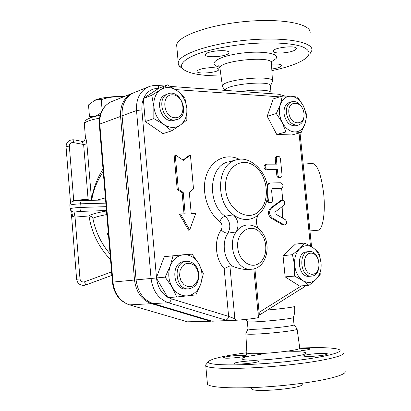 <?xml version="1.0" encoding="UTF-8"?>
<svg xmlns="http://www.w3.org/2000/svg" width="411" height="411" viewBox="0 0 411 411"><rect width="100%" height="100%" fill="white"/><g stroke="black" fill="none" stroke-linecap="round" stroke-linejoin="round"><path stroke-width="0.62" d="M299.794 348.071C318.325 347.269 330.86 347.578 337.4 349.001L339.049 349.566C345.939 352.422 318.063 358.726 278.941 362.379C239.854 366.073 206.45 365.513 208.223 361.839C210.463 358.931 223.332 355.895 246.836 352.73M299.902 348.739C304.911 348.384 308.183 348.369 309.719 348.692L310.038 348.857C309.966 349.442 306.925 350.064 300.909 350.722M236.536 357.627C229.199 358.325 224.868 358.397 223.538 357.832C223.651 357.21 226.759 356.548 232.873 355.844C240.137 355.15 244.458 355.083 245.829 355.649C245.763 356.255 242.665 356.912 236.536 357.627M258.2 361.105L258.385 361.228C260.209 362.584 236.217 365.04 234.445 363.673L234.321 363.576C232.657 362.214 255.971 359.805 258.2 361.105M312.55 353.989C320.806 353.203 325.8 353.162 327.521 353.85C327.546 354.477 324.577 355.14 318.623 355.839C310.274 356.625 305.265 356.671 303.601 355.983C303.621 355.34 306.601 354.678 312.55 353.989M245.85 333.67L246.877 352.797C247.545 355.88 303.904 350.598 299.727 347.84L297.061 328.877C301.001 330.845 246.461 335.941 245.845 333.665L248.008 328.877C248.655 330.757 297.415 326.2 294.009 324.582L293.295 317.338M301.951 383.319L302.028 384.095C306.005 388.051 252.477 393.086 251.589 388.837L251.481 387.65M344.973 371.184C348.209 375.192 319.542 382.091 281.371 385.657C243.23 389.268 209.389 388.246 207.437 384.11M206.373 364.084L205.608 365.014L205.767 365.718C207.653 369.124 241.365 369.453 279.444 365.857C317.549 362.302 346.242 356.121 343.082 352.844M294.379 306.365C295.113 310.146 294.764 313.819 293.331 317.374C295.781 318.72 251.157 322.995 247.638 321.746L247.278 321.505M267.427 310.007C282.08 308.748 295.427 306.945 294.425 306.395M221.015 75.958C200.897 75.901 188.079 73.492 182.561 68.735C178.749 64.203 185.12 58.192 200.794 52.814C213.777 48.781 229.071 45.821 246.672 43.941C269.539 41.912 290.433 42.939 301.474 46.412C308.815 49.31 310.793 52.814 307.407 56.929L306.801 57.519C300.703 62.626 289.056 67.003 271.871 70.646M271.496 64.157C277.893 63.71 281.273 64.198 281.643 65.621C280.929 67.055 277.641 68.19 271.779 69.033M209.394 67.743C215.41 67.517 218.539 68.103 218.796 69.49C218.703 72.737 196.006 74.566 197.039 71.242C198.123 69.521 202.243 68.354 209.394 67.743M228.773 53.081C227.078 56.759 204.339 58.295 205.469 54.648C205.485 50.892 230.196 48.883 228.906 52.736L228.773 53.081M282.316 52.968C276.48 53.194 273.454 52.562 273.228 51.087C273.181 47.44 297.667 44.953 296.47 48.729C295.072 50.846 290.356 52.264 282.316 52.968M270.397 86.063L272.498 81.553C275.647 74.427 222.032 79.272 222.402 86.089L222.89 87.286M310.094 33.096C311.882 24.069 282.86 18.084 245.953 21.449C209.06 24.706 177.434 36.153 176.653 45.102L176.858 47.378M309.832 54.041L311.877 50.404C313.742 42.025 284.736 36.677 247.766 40.052C210.807 43.33 179.073 54.154 178.23 62.457L178.235 63.916L178.78 65.308L181.528 67.913M300.405 289.303L302.419 288.779M271.024 92.501L270.392 86.105C272.95 79.919 225.305 84.229 225.362 90.184L225.382 90.384M271.769 93.734L271.044 92.557C270.577 89.834 254.954 89.244 241.498 91.55M91.021 117.608L89.454 116.447C93.533 117.248 97.376 115.979 100.983 112.65M122.293 97.34C115.563 96.272 108.55 97.053 101.255 99.688L97.72 99.626L94.658 100.423L88.504 104.913L89.454 116.447M93.343 101.055L94.468 100.382C99.246 97.844 114.201 95.933 124.107 96.616M102.134 110.22L101.255 99.688M309.231 251.553L309.015 251.573C297.836 252.179 300.41 277.595 311.533 276.115C322.954 275.786 320.513 250.094 309.231 251.553M311.533 276.115L309.077 276.31C297.965 277.785 295.401 252.446 306.57 251.845L306.786 251.82M310.634 253.171C320.148 252.303 322.301 273.346 312.766 274.245C303.138 275.349 300.98 253.808 310.634 253.171M198.888 274.034C197.434 265.629 193.247 261.396 186.337 261.329C172.45 262.264 175.014 290.515 188.88 288.835C195.646 287.469 198.981 282.532 198.888 274.034M188.88 288.835L186.553 289.01C172.707 290.685 170.159 262.531 184.025 261.596L184.149 261.586M198.513 274.065L198.051 279.239L195.826 283.58L192.261 286.241L188.043 286.667L184.01 284.761L180.979 280.877L179.566 275.796L180.059 270.551L182.35 266.189L185.967 263.59L190.185 263.245L194.162 265.203L197.126 269.061L198.513 274.065M174.007 120.033L177.624 119.421C190.832 114.726 179.977 87.661 167.39 94.114C156.807 98.234 162.448 120.259 174.007 120.033M176.591 119.765L171.767 120.783C160.223 121.014 154.598 99.061 165.171 94.951L166.357 94.504M174.963 117.746C162.89 117.33 160.809 93.883 172.897 94.828C184.796 95.501 186.887 118.363 174.963 117.746M321.048 262.85L320.965 273.413L316.182 279.259C319.964 275.159 321.587 269.693 321.048 262.85C320.195 256.043 317.503 250.987 312.977 247.674L318.838 252.524L321.048 262.85M309.01 285.352L302.984 280.672C307.767 283.462 312.165 282.989 316.182 279.259L309.01 285.352L299.506 285.994L285.136 276.865L283.045 255.683L295.329 244.175L304.746 243.029L312.977 247.674C308.307 244.761 303.904 245.095 299.778 248.676L304.746 243.029M294.579 276.105L294.651 265.27C295.535 272.282 298.314 277.42 302.984 280.672L294.579 276.105L285.136 276.865M292.442 254.666L299.778 248.676C295.848 252.698 294.137 258.226 294.651 265.27L292.442 254.666L283.045 255.683M187.483 295.858L176.771 296.983L172.05 287.006C176.052 293.336 181.194 296.29 187.483 295.858C193.679 294.887 198.087 290.978 200.707 284.124L195.862 294.887L187.483 295.858M165.14 277.132L170.205 266.179C167.806 273.382 168.423 280.328 172.05 287.006L165.14 277.132L156.324 277.97L164.256 256.69L183.789 254.728C177.552 255.437 173.026 259.254 170.205 266.179L173.093 255.57M198.857 263.811L203.327 273.639L200.707 284.124C202.942 277.081 202.325 270.31 198.857 263.811C195.055 257.579 190.031 254.548 183.789 254.728L192.173 254.162L198.857 263.811M153.832 106.557L151.772 95.28L160.716 89.639C155.692 93.287 153.395 98.923 153.832 106.557C154.742 114.227 158.071 120.187 163.814 124.446L153.827 118.615L153.832 106.557M167.472 84.877L177.218 90.774C171.474 86.875 165.977 86.5 160.716 89.639L167.472 84.877L158.913 88.221L143.593 98.342C146.804 91.617 151.813 88.308 158.631 88.411M184.76 97.376L186.846 108.34C185.972 100.926 182.761 95.069 177.218 90.774L184.76 97.376M180.321 125.088L171.598 130.883L163.814 124.446C169.712 128.211 175.214 128.427 180.321 125.088C185.15 121.327 187.329 115.743 186.846 108.34L186.83 120.058L180.321 125.088M167.637 297.184C161.343 293.182 157.644 286.904 156.54 278.339L167.852 297.549L176.771 296.983M156.54 278.339L156.324 277.97L151.058 278.463C152.748 290.978 158.523 299.074 168.387 302.743C169.784 302.439 170.77 301.135 171.341 298.823L168.238 297.523M153.827 118.615L145.304 121.564L162.951 133.632L171.598 130.883M145.304 121.564L143.295 98.537L151.772 95.28M143.295 98.537L143.593 98.342M288.841 112.619C287.51 99.498 302.784 100.577 303.96 113.451C305.414 126.367 290.145 125.756 288.841 112.619M302.604 108.627C299.706 103.002 296.018 100.726 291.538 101.8C287.782 103.505 286.061 107.204 286.375 112.897C288.214 121.687 292.298 125.74 298.633 125.057C302.65 123.336 304.428 119.483 303.965 113.493M298.15 125.191L296.254 125.709C289.925 126.393 285.845 122.355 284.011 113.59C283.698 107.913 285.419 104.224 289.174 102.524L289.74 102.349M291.096 96.236L297.564 97.119L303.313 105.853C300.164 100.043 296.09 96.837 291.096 96.236C286.118 96.102 282.562 98.83 280.425 104.425L282.311 96.04L291.096 96.236M306.817 115.198L305.116 123.521C306.801 117.746 306.2 111.859 303.313 105.853L306.817 115.198M301.155 132.532L294.697 131.962C299.645 131.895 303.118 129.085 305.116 123.521L301.155 132.532L291.944 134.957L276.742 134.443L267.207 116.262L276.31 113.559L280.425 104.425C278.627 110.302 279.228 116.323 282.229 122.483L276.31 113.559M285.907 131.977L282.229 122.483C285.517 128.391 289.678 131.551 294.697 131.962L285.907 131.977L276.742 134.443M267.207 116.262L273.217 98.928L282.311 96.04M285.126 224.997C287.155 223.641 287.232 221.883 285.347 219.726L275.057 213.699L274.902 212.143L283.924 205.346C285.383 202.7 284.823 200.979 282.244 200.178L271.46 208.038C268.743 211.495 269.071 214.835 272.442 218.051L284.027 224.776L285.126 224.997L282.85 224.951L271.275 218.241C267.905 215.025 267.576 211.696 270.294 208.238L281.134 200.378M275.699 164.153L275.216 158.42L275.74 157.115L276.67 156.524M280.523 177.603L279.439 177.829C278.036 177.917 277.153 177.018 276.783 175.143L276.269 169.907L266.302 169.907C263.6 168.392 263.281 166.563 265.357 164.426L265.455 164.4M270.9 202.741L269.801 202.936C268.404 202.993 267.525 202.094 267.176 200.244L267.099 199.448M267.032 184.601L269.184 183.183M281.55 188.253L272.092 188.644M184.01 213.823L182.099 192.651L177.213 189.476L174.13 155.158L175.23 154.855L178.317 189.224L183.214 192.41L185.14 213.782L180.537 213.956L189.666 230.001L195.739 213.381L191.218 213.55L189.291 192.291L193.514 188.978L190.421 155.055L183.363 160.336L175.23 154.855M182.987 160.085L189.312 155.358L190.421 155.055M189.666 230.001L188.541 230.181L179.422 214.167L180.537 213.956M135.507 92.064L133.015 93.056C125.252 97.412 121.61 105.011 122.088 115.851L136.077 279.881C137.716 292.103 143.408 300.004 153.149 303.585L168.387 302.743L225.68 320.092C227.124 319.835 228.105 318.602 228.619 316.388L171.341 298.823M301.479 285.861L259.089 312.35L259.351 314.333L258.581 315.561M153.149 303.585L212.153 321.197L236.325 320.246L234.851 318.751L228.619 316.388L224.165 268.604L229.893 265.943L232.385 266.138C238.005 268.45 243.266 269.59 248.172 269.554L251.758 269.215C267.063 268.147 272.534 243.107 260.702 230.797C256.454 226.281 251.532 224.396 245.942 225.146C242.022 225.875 238.76 228.141 236.166 231.948C239.31 225.547 238.37 219.839 233.335 214.814C238.498 218.667 243.821 220.126 249.297 219.202C253.361 218.431 256.916 216.52 259.952 213.463C266.821 205.67 269.138 195.867 266.914 184.056C264.833 170.806 249.641 155.188 236.099 159.961C217.008 164.071 214.83 201.981 233.335 214.814L225.177 216.227C222.968 216.869 221.159 218.616 219.757 221.472C222.264 223.944 222.731 226.759 221.149 229.919C213.766 240.291 215.184 258.889 224.165 268.604M254.882 268.563L259.089 312.35L258.098 313.485M236.325 320.246C247.119 319.506 259.937 317.801 258.468 317.323L253.818 268.871M177.213 189.476L178.317 189.224M182.099 192.651L183.214 192.41M267.767 194.151L268.337 200.029C268.691 201.878 269.565 202.782 270.967 202.726L272.051 201.976L272.534 200.481L271.563 190.18L272.498 188.444L281.622 188.238C283.744 186.142 283.462 184.318 280.775 182.777L270.181 182.977L268.393 184.107L267.34 186.306M277.949 174.891C278.314 176.771 279.203 177.67 280.605 177.583L281.73 176.643L282.049 175.148L280.456 158.975C280.071 157.053 279.161 156.149 277.728 156.272L276.767 157.012L276.377 158.143L276.886 164.159L266.508 164.153C264.437 166.301 264.756 168.13 267.463 169.645L277.43 169.651L277.949 174.891L276.783 175.143M276.269 169.907L277.43 169.651M258.272 214.999C255.873 219.191 255.858 223.692 258.226 228.501M103.007 169.003C96.636 179.386 92.835 189.8 91.586 200.244L86.885 143.876L83.633 144.502L88.098 199.273L73.692 200.409L72.341 201.482M71.432 214.295L76.626 279.269L71.468 214.578L72.726 216.505L75.033 217.095L89.012 215.96C91.612 232.744 98.789 247.319 110.544 259.685M211.732 321.073L210.494 321.238L151.561 303.672C141.831 300.102 136.149 292.221 134.51 280.03L120.582 116.405C120.104 105.591 123.747 98.013 131.505 93.662L133.991 92.67M281.622 188.238L282.799 200.167M282.927 206.096L282.28 217.928M86.885 143.876C86.397 140.094 85.92 138.065 85.457 137.788L85.452 138.415M70.522 202.89L66.037 146.789L69.331 146.033C69.5 143.603 70.826 142.442 73.317 142.555L83.633 144.502L81.537 141.245C83.551 141.81 84.856 140.654 85.457 137.788L84.306 123.69L85.231 122.591C87.451 120.978 92.208 119.514 99.493 118.198M91.376 198.775L88.098 199.273L88.206 200.404M85.421 137.844L84.717 140.12M110.071 253.993C101.229 243.61 95.506 231.758 92.896 218.426C92.46 216.936 91.165 216.114 89.012 215.96C90.091 214.604 95.922 212.939 106.495 210.966M92.896 218.426C94.345 217.342 98.979 216.047 106.793 214.537M105.411 197.912L96.421 200.203M91.73 200.316C93.102 190.75 96.934 181.184 103.223 171.613M107.168 233.027L108.668 237.126M303.184 164.133L312.483 163.434C317.487 164.559 321.207 174.557 323.637 193.422C325.712 212.492 322.727 230.417 317.893 230.247L309.951 230.941M187.133 321.741L129.609 304.88L187.277 321.782M210.494 321.238L187.57 321.813M262.721 353.928L246.97 356.522L242.716 357.817L241.637 358.931L243.959 359.743L249.544 360.154L257.861 360.108L268.018 359.594L289.144 357.436L303.488 354.657L306.061 353.419L305.198 352.463C301.967 351.641 295.016 351.497 284.34 352.032M271.527 61.671L275.884 58.737C280.949 53.296 260.322 50.193 238.503 53.584C216.618 56.857 207.062 64.399 219.608 67.116M220.034 68.75L219.926 68.005C219.392 60.314 274.656 55.315 271.45 63.345L272.462 80.895M299.028 133.092L310.469 246.091M175.507 89.583L279.757 96.852M156.473 277.574L141.805 109.085L142.103 103.428L143.331 98.964M239.341 159.324C226.476 152.769 211.434 159.689 206.312 175.446C201.051 191.11 207.247 212.189 219.757 221.472M164.595 86.002L157.023 85.457L158.24 86.264L158.913 88.226M280.579 96.59L279.86 94.92L278.596 94.222L170.318 86.418M149.681 86.377L147.508 87.271C139.668 91.689 136 99.441 136.514 110.528L141.867 109.912M122.088 115.851L136.514 110.528L151.058 278.463L136.077 279.881M304.556 285.655L303.698 287.232L258.73 315.468M225.68 320.092L228.311 320.796M234.851 318.751L229.893 265.943M267.176 200.244L268.337 200.029M280.153 188.505L281.319 188.274M272.359 188.49L272.693 188.423M275.211 159.206L276.367 158.934M266.302 169.907L267.463 169.645M282.85 224.951L284.027 224.776M280.451 200.671L281.617 200.46M270.294 208.238L271.46 208.038M271.275 218.241L272.442 218.051M237.753 247.761C235.744 231.768 251.44 222.012 260.471 232.991C268.147 241.211 267.427 257.841 259.043 263.364C250.808 269.277 238.827 260.708 237.753 247.761M232.385 266.138C223.712 259.074 221.478 242.29 227.971 233.16L236.166 231.948C226.209 245.459 237.286 271.609 251.758 269.215M225.67 189.152C223.599 169.45 240.158 156.088 253.659 165.448C267.32 174.11 270.839 199.541 259.829 210.406C248.742 223.055 227.026 210.149 225.67 189.152M228.007 161.975C208.988 166.08 206.774 203.563 225.177 216.227C230.181 221.185 231.116 226.831 227.971 233.16C225.67 233.248 223.394 232.164 221.149 229.919M70.533 202.88L66.043 146.737C66.402 141.882 69.043 139.576 73.975 139.812L73.317 142.555M73.749 201.113L69.331 146.033M76.626 279.269C77.355 283.292 79.78 285.332 83.901 285.388C79.785 285.332 77.366 283.287 76.636 279.264L79.996 278.935L75.033 217.095L74.078 212.122L79.503 211.424L106.459 210.54M111.854 275.411L85.709 284.993L83.901 285.388L85.699 284.993L84.548 281.807C82.072 282.326 80.556 281.365 79.996 278.935M83.921 285.388L82.95 285.404M85.709 284.993L111.849 275.406M70.492 202.931L69.86 205.233L70.147 208.814M111.561 271.923L84.548 281.807M84.378 124.554L84.306 123.69C84.599 121.599 85.663 120.089 87.507 119.159L90.661 117.736C93.22 116.914 93.667 116.642 100.079 115.363M106.136 206.666L81.008 207.416C81.075 209.625 80.571 210.961 79.503 211.424M69.865 205.248L69.885 205.181C71.416 204.534 75.028 204.082 80.72 203.815L81.008 207.416C75.321 207.694 71.704 208.146 70.168 208.767L71.591 211.413L74.078 212.122M105.581 199.982L78.83 200.63C79.842 200.768 80.474 201.832 80.72 203.815L105.843 203.142M151.561 303.672L129.609 304.88C120.063 301.443 114.505 293.839 112.943 282.08L112.409 282.131C113.914 293.767 119.555 301.34 129.337 304.854M134.51 280.03L112.943 282.08L99.801 124.071L99.308 124.502M120.582 116.405L99.801 124.071C99.364 113.621 102.966 106.264 110.605 102.005L113.056 101.029M246.877 352.797C246.215 356.029 245.31 357.616 244.165 357.57L244.74 357.272M208.223 361.839L205.608 365.014M207.442 384.121L205.772 365.728M293.932 324.531L296.973 328.815M247.324 321.628L248.013 328.877M246.076 319.388L247.386 321.664M219.094 66.361L218.457 65.899C218.529 65.519 219.022 66.217 219.931 67.995L222.402 86.089M271.404 62.59L271.604 61.388M182.561 68.735L179.592 66.361M176.653 45.102L178.23 62.457M225.125 90.369L222.474 86.706M94.468 100.382L93.677 100.875M309.015 251.573L306.57 251.845M186.337 261.329L184.025 261.596M167.39 94.114L165.171 94.951M291.538 101.8L289.174 102.524M157.023 85.457L153.509 85.524L150.102 86.238L133.015 93.056M284.9 96.03L278.596 94.222M300.015 132.835L311.553 246.754M303.852 287.135L305.938 285.563M269.02 183.214L270.181 182.977M276.572 156.55L277.728 156.272M265.357 164.426L266.508 164.153M281.073 200.388L282.244 200.178M229.328 161.641L236.099 159.961M73.975 139.812L81.537 141.24M72.726 216.505L71.591 211.413C71.082 211.29 70.61 210.406 70.168 208.767L69.885 205.181C69.875 203.399 70.749 202.15 72.5 201.426C72.778 201.102 77.617 200.609 78.83 200.63M131.505 93.662L110.605 102.005C102.616 106.47 98.851 113.929 99.298 124.389L112.409 282.131"/></g></svg>

